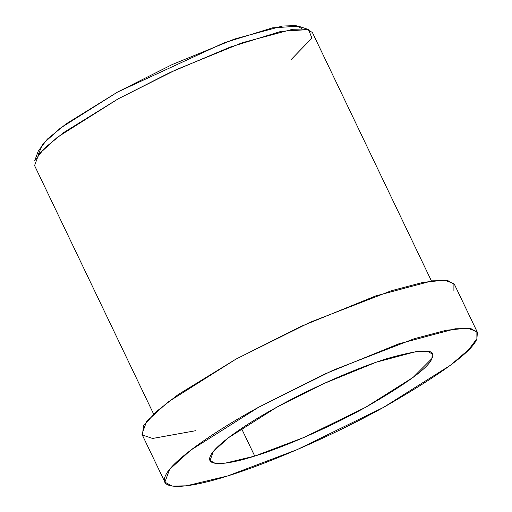 <?xml version="1.0" encoding="UTF-8"?>
<svg xmlns="http://www.w3.org/2000/svg" width="512" height="512" viewBox="0 0 512 512"><rect width="100%" height="100%" fill="white"/><g stroke="black" fill="none" stroke-linecap="round" stroke-linejoin="round"><path stroke-width="0.77" d="M308.582 29.574L298.541 26.195L272.518 27.846L224.013 42.854L117.581 92.045L66.035 123.942L47.398 139.078L38.349 150.861L34.694 160.8L44.218 148.397L63.834 132.467L118.093 98.893L170.144 72.474L230.125 47.11L281.19 31.309L308.582 29.574L311.891 38.131L291.187 59.539M254.733 456.083L304.141 437.363L365.472 407.373L413.165 377.344L431.898 358.554L432.282 354.022L427.558 351.283L416.538 351.456L376.147 362.24L323.411 383.75L276.851 407.162L228.294 437.843L213.37 451.469L210.042 460.506L215.11 463.309L225.312 463.136L254.733 456.083L241.491 428.442L254.733 456.083C228.717 464.512 204.794 467.418 210.426 455.981C214.906 445.05 247.43 423.123 276.851 407.162C305.427 391.194 352.486 369.306 387.59 358.445C422.598 348.557 437.37 348.595 431.898 358.554C428.845 367.443 406.701 383.718 365.472 407.373C325.197 429.67 279.469 448.602 254.733 456.083M227.75 475.917C262.534 465.395 326.835 438.771 383.469 407.418C441.453 374.15 472.589 351.27 476.883 338.765L476.877 331.514L467.29 328.141L446.355 330.253L414.573 338.611L333.12 370.208L258.854 407.117C217.472 429.568 171.744 460.397 165.44 475.77C157.523 491.853 191.162 487.77 227.75 475.917L186.374 485.837L172.026 486.074L164.896 482.138L169.574 469.427L190.566 450.266L258.854 407.117L324.326 374.195L398.49 343.949L455.283 328.781L470.784 328.538L477.427 332.397L476.883 338.765L468.691 349.619L450.541 365.19L383.469 407.418L297.229 449.594L227.75 475.917M477.427 332.397L454.451 284.448L447.814 280.589L432.314 280.832L375.514 296L301.357 326.246L235.878 359.168L167.597 402.317L146.605 421.478L141.926 434.189L164.896 482.138M195.757 430.688L152.614 438.464L142.432 435.014L143.514 425.83L156.154 411.731L178.202 394.547L235.878 359.168L310.144 322.259L391.603 290.662L423.386 282.304L444.314 280.192L453.901 283.565L453.907 290.816M431.43 280.954L312.378 32.474L306.477 29.043L292.698 29.261L242.214 42.746L176.288 69.626L118.093 98.893L57.395 137.248L38.733 154.278L34.573 165.574L153.626 414.054M38.099 155.072L42.566 144.211L60.422 128.096L117.581 92.045L172.346 64.486L234.49 39.059L282.586 26.016L295.987 25.6L301.984 28.64"/></g></svg>
